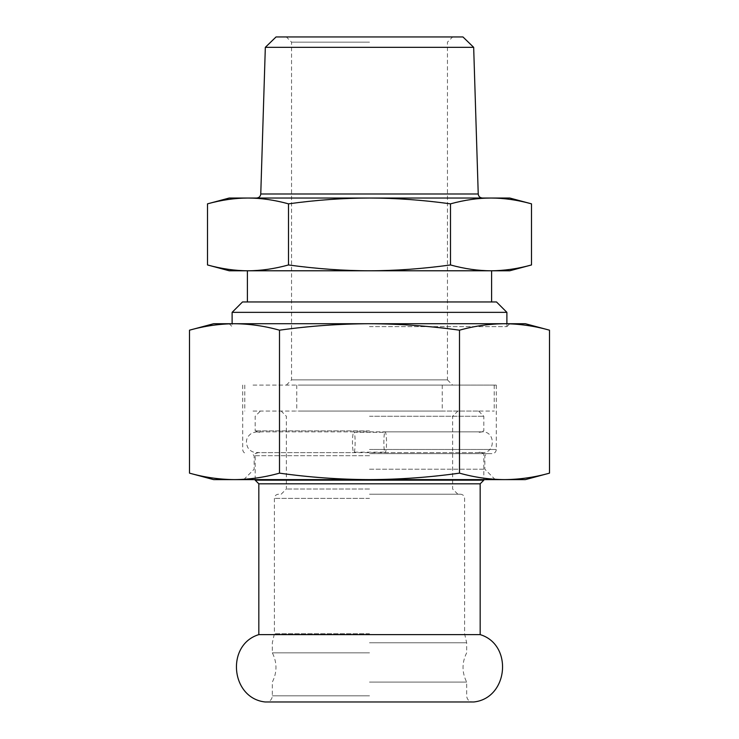 <?xml version="1.0" encoding="UTF-8"?>
<svg xmlns="http://www.w3.org/2000/svg" width="739" height="739" viewBox="0 0 739 739"><rect width="100%" height="100%" fill="white"/><g stroke="black" fill="none" stroke-linecap="round" stroke-linejoin="round"><path stroke-width="0.55" stroke-dasharray="3.69 2.77" d="M480.174 634.616L258.826 634.616M369.5 682.079L466.669 682.079L369.5 682.079M369.5 652.842L272.331 652.842L369.5 652.842M369.5 642.773L466.669 642.773L369.5 642.773M369.5 385.093L496.285 385.093L369.5 385.093M253.034 385.093L494.206 385.093L253.034 385.093M506.88 312.348L232.12 312.348M369.5 326.638L506.889 326.638L369.5 326.638M509.799 198.034L229.21 198.034M473.671 47.333L265.329 47.333M276.044 36.95L462.956 36.95M369.5 36.95L286.363 36.95L369.5 36.95M369.5 42.151L291.554 42.151L369.5 42.151M447.437 379.892L369.5 379.892L447.446 379.892L447.446 42.151L452.637 36.95M369.5 379.892L291.554 379.892L369.5 379.892M242.512 301.955L496.497 301.955M369.5 301.955L491.611 301.955L369.5 301.955M531.498 203.844C517.485 199.992 503.98 198.052 491.001 198.034C478.013 198.052 464.517 199.992 450.504 203.844C422.468 199.992 395.467 198.052 369.5 198.034C343.533 198.052 316.532 199.992 288.496 203.844C274.483 199.992 260.987 198.052 247.999 198.034C235.02 198.052 221.515 199.992 207.502 203.844M288.496 203.844L288.496 264.959C316.532 268.811 343.533 270.751 369.5 270.779C395.467 270.751 422.468 268.811 450.504 264.959C464.517 268.811 478.013 270.751 491.001 270.779C503.98 270.751 517.485 268.811 531.498 264.959M450.504 264.959L450.504 203.844M207.502 264.959C221.515 268.811 235.02 270.751 247.999 270.779C260.987 270.751 274.483 268.811 288.496 264.959M509.799 270.779L229.21 270.779M369.5 270.779L491.611 270.779L369.5 270.779M369.5 453.626L492.128 453.626L369.5 453.626M369.5 455.704L254.142 455.704L369.5 455.704M369.5 469.219L484.858 469.219L369.5 469.219M525.383 479.611L213.617 479.611M506.88 326.638L509.799 323.728L229.21 323.728L232.12 326.638L232.12 323.728M189.498 473.145C204.454 477.339 219.455 479.491 234.503 479.611C249.551 479.491 264.553 477.339 279.499 473.145L279.499 330.185C264.553 326.001 249.551 323.848 234.503 323.728L213.617 323.728M525.383 323.728L504.497 323.728C489.449 323.848 474.447 326.001 459.501 330.185C429.599 326.001 399.596 323.848 369.5 323.728C339.404 323.848 309.401 326.001 279.499 330.185M459.501 330.185L459.501 473.145C474.447 477.339 489.449 479.491 504.497 479.611C519.545 479.491 534.546 477.339 549.502 473.145M279.499 473.145C309.401 477.339 339.404 479.491 369.5 479.611C399.596 479.491 429.599 477.339 459.501 473.145M549.502 330.185C534.546 326.001 519.545 323.848 504.497 323.728M234.503 323.728C219.455 323.848 204.454 326.001 189.498 330.185M253.034 411.069L494.206 411.069L253.034 411.069M369.5 411.069L478.613 411.069L369.5 411.069M301.567 411.069L442.245 411.069L301.567 411.069M301.567 385.093L442.245 385.093L301.567 385.093M354.332 452.176L384.668 452.176A11.427 1.58 90 0 1 383.864 442.245A11.427 1.58 90 0 1 384.668 432.315L354.332 432.315A11.427 1.58 -90 0 1 355.136 442.245A11.427 1.58 -90 0 1 354.332 452.176A10.392 1.441 -90 0 1 353.916 452.637A10.392 1.441 -90 0 1 352.475 442.245A10.392 1.441 -90 0 1 353.907 431.853A10.392 1.441 -90 0 1 354.332 432.315M384.668 432.315A10.392 1.441 90 0 1 385.084 431.853A10.392 1.441 90 0 1 386.525 442.245A10.392 1.441 90 0 1 385.093 452.637A10.392 1.441 90 0 1 384.668 452.176M369.5 416.269L483.814 416.269L369.5 416.269M369.5 489.015L286.363 489.015L369.5 489.015M369.5 494.206L460.434 494.206L369.5 494.206M483.814 480.174L255.186 480.174M480.174 483.814L258.826 483.814M369.5 430.865L255.186 430.865L369.5 430.865M473.939 701.967L265.061 701.967M260.765 193.997L478.235 193.997M369.5 449.469L496.285 449.469L369.5 449.469M369.5 498.363L274.409 498.363L369.5 498.363M369.5 633.711L274.409 633.711L369.5 633.711M369.5 695.815L272.331 695.815L369.5 695.815M278.566 494.206C276.017 494.474 274.631 495.86 274.409 498.363L274.409 633.711L272.331 642.773L272.331 652.842C277.171 662.587 277.171 672.333 272.331 682.079L272.331 695.815C272.017 699.547 269.938 701.625 266.095 702.05L472.905 702.05C469.062 701.625 466.983 699.547 466.669 695.815L466.669 682.079C461.829 672.333 461.829 662.587 466.669 652.842L466.669 642.773L464.591 633.711L464.591 498.363C464.369 495.86 462.983 494.474 460.434 494.206M506.889 326.638L506.889 323.728M286.363 385.093L291.554 379.892L291.554 42.151L286.363 36.95M447.446 379.892L452.637 385.093M495.241 479.611L484.858 469.219L484.858 455.704L486.927 453.626M243.759 479.611L254.142 469.219L254.142 455.704L252.073 453.626M496.285 385.093L496.285 449.469C496.063 451.972 494.677 453.358 492.128 453.626M242.715 385.093L242.715 449.469C242.937 451.972 244.323 453.358 246.872 453.626M244.794 385.093L244.794 411.069M494.206 385.093L494.206 411.069M296.755 385.093L296.755 411.069M442.245 385.093L442.245 411.069M255.186 479.611L255.186 453.626L259.814 452.176L256.747 452.637L482.253 452.637C495.657 453.284 495.666 431.216 482.253 431.853L256.747 431.853L252.304 432.851C246.447 436.5 244.978 441.451 247.907 447.705C250.004 450.882 252.95 452.517 256.747 452.637L353.916 452.637M353.916 431.853L256.747 431.853L259.814 432.315L255.186 430.865L255.186 416.269L260.387 411.069M478.613 411.069L483.814 416.269L483.814 430.865L479.186 432.315L482.253 431.853L385.084 431.853M385.084 452.637L482.253 452.637L479.186 452.176L483.814 453.626L483.814 479.611M457.829 494.206L452.637 489.015L452.637 416.269L457.829 411.069M281.171 494.206L286.363 489.015L286.363 416.269L281.171 411.069"/><path stroke-width="1.11" d="M265.061 701.967C230.651 698.17 225.7 644.657 258.826 634.616L480.174 634.616C513.3 644.657 508.349 698.17 473.939 701.967L265.061 701.967L473.939 701.967M232.12 323.728L232.12 312.348L506.88 312.348M473.671 47.333L462.956 36.95L276.044 36.95L265.329 47.333L473.671 47.333L478.235 193.997L260.765 193.997C260.488 196.435 259.103 197.775 256.609 198.034M509.79 270.77L531.498 264.959C517.485 268.811 503.98 270.751 491.001 270.779C478.013 270.751 464.517 268.811 450.504 264.959C422.468 268.811 395.467 270.751 369.5 270.779C343.533 270.751 316.532 268.811 288.496 264.959C274.483 268.811 260.987 270.751 247.999 270.779C235.02 270.751 221.515 268.811 207.502 264.959L207.502 203.844L229.21 198.034L509.799 198.034M506.889 323.728L506.889 312.348L496.497 301.955L242.503 301.955L232.12 312.348M531.498 264.959L531.498 203.844C517.485 199.992 503.98 198.052 491.001 198.034C478.013 198.052 464.517 199.992 450.504 203.844C422.468 199.992 395.467 198.052 369.5 198.034C343.533 198.052 316.532 199.992 288.496 203.844C274.483 199.992 260.987 198.052 247.999 198.034C235.02 198.052 221.515 199.992 207.502 203.844M288.496 264.959L288.496 203.844M450.504 264.959L450.504 203.844M229.21 270.779L509.799 270.779M459.501 473.145C429.599 477.339 399.596 479.491 369.5 479.611C339.404 479.491 309.401 477.339 279.499 473.145C264.553 477.339 249.551 479.491 234.503 479.611C219.455 479.491 204.454 477.339 189.498 473.145L213.617 479.611L525.383 479.611L549.502 473.145C534.546 477.339 519.545 479.491 504.497 479.611C489.449 479.491 474.447 477.339 459.501 473.145L459.501 330.185C474.447 326.001 489.449 323.848 504.497 323.728L509.799 323.728M229.21 323.728L525.383 323.728L549.502 330.185L549.502 473.145M189.498 473.145L189.498 330.185L213.617 323.728L234.503 323.728C249.551 323.848 264.553 326.001 279.499 330.185C309.401 326.001 339.404 323.848 369.5 323.728C399.596 323.848 429.599 326.001 459.501 330.185M504.497 323.728C519.545 323.848 534.546 326.001 549.502 330.185M189.498 330.185C204.454 326.001 219.455 323.848 234.503 323.728M279.499 473.145L279.499 330.185M258.826 634.616L258.826 483.814L255.186 480.174L483.814 480.174L483.814 479.611M258.826 483.814L480.174 483.814L483.814 480.174M478.235 193.997C478.512 196.435 479.897 197.775 482.391 198.034M265.329 47.333L260.765 193.997M509.79 198.034L531.498 203.844M229.21 270.77L207.502 264.959M491.611 301.955L491.611 270.779M247.389 301.955L247.389 270.779M255.186 480.174L255.186 479.611M480.174 634.616L480.174 483.814"/></g></svg>
